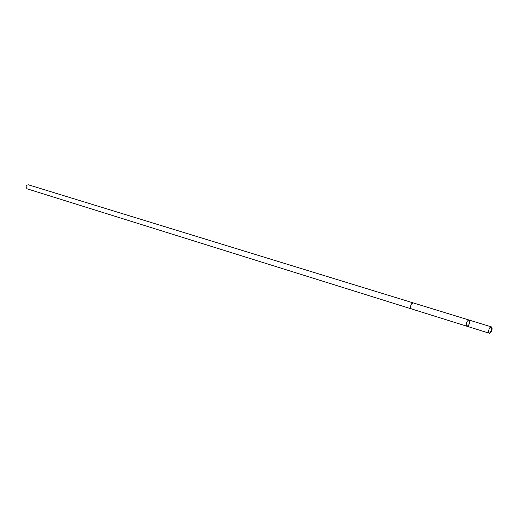 <?xml version="1.0" encoding="UTF-8"?>
<svg xmlns="http://www.w3.org/2000/svg" width="518" height="518" viewBox="0 0 518 518"><rect width="100%" height="100%" fill="white"/><g stroke="black" fill="none" stroke-linecap="round" stroke-linejoin="round"><path stroke-width="0.78" d="M411.447 308.903L411.383 308.89C410.178 307.854 410.243 306.157 411.577 303.788L413.235 302.907L468.881 319.982C466.329 321.477 465.682 323.569 466.945 326.243L468.576 325.285C469.923 322.785 470.02 321.018 468.881 319.982C466.329 321.477 465.682 323.569 466.945 326.243L489.355 333.249C488.241 332.206 488.364 330.406 489.717 327.855L491.42 326.903C492.43 328.03 492.281 329.817 490.967 332.252L489.355 333.249M466.945 326.243L411.383 308.883C410.178 307.86 410.243 306.157 411.577 303.781L413.299 302.926M411.383 308.89L27.053 188.798L25.9 186.985L26.671 185.217L28.296 184.784L413.235 302.907M491.595 330.426L491.42 326.903M468.881 319.982L491.329 326.864M491.595 330.445L489.445 333.268"/></g></svg>

